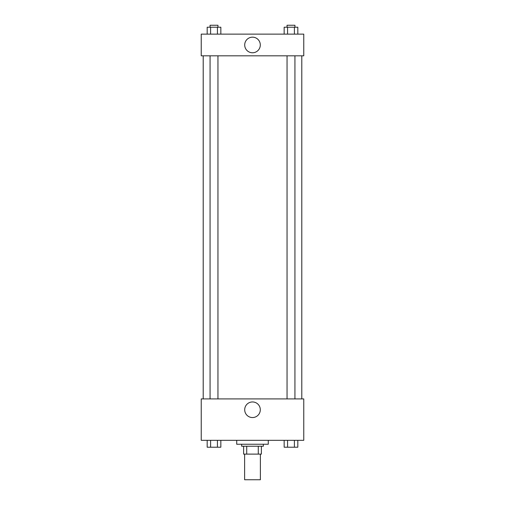 <?xml version="1.0" encoding="UTF-8"?>
<svg xmlns="http://www.w3.org/2000/svg" width="505" height="505" viewBox="0 0 505 505"><rect width="100%" height="100%" fill="white"/><g stroke="black" fill="none" stroke-linecap="round" stroke-linejoin="round"><path stroke-width="0.76" d="M244.616 454.115L244.616 479.75L260.384 479.75L260.384 454.115M258.282 446.231L258.282 454.115L243.625 454.115L243.625 446.231M258.282 454.115L261.375 454.115L261.375 446.231L261.375 454.115M263.345 444.255L263.345 446.231L241.655 446.231L241.655 444.255M246.718 446.231L246.718 454.115M236.725 440.316L236.725 444.255L268.275 444.255L268.275 440.316M303.764 440.316L201.236 440.316L201.236 398.906L303.764 398.906L303.764 440.316M252.5 417.553A7.802 7.802 0 0 1 245.746 405.85A7.802 7.802 0 0 1 259.254 405.85A7.802 7.802 0 0 1 252.5 417.553M301.794 55.815L301.794 398.906M287.048 398.906L287.048 55.815M217.952 55.815L217.952 398.906M303.764 55.815L201.236 55.815L201.236 34.125L303.764 34.125L303.764 55.815M260.302 44.97A7.802 7.802 0 0 1 248.599 51.725A7.802 7.802 0 0 1 248.599 38.216A7.802 7.802 0 0 1 260.302 44.97M297.817 34.125L297.817 27.219L284.157 27.219L284.157 34.125M294.402 27.219L294.402 34.125M287.572 27.219L287.572 34.125M287.048 27.219L287.048 25.25L294.933 25.25L294.933 27.219M220.843 34.125L220.843 27.219L207.183 27.219L207.183 34.125M217.428 27.219L217.428 34.125M210.598 27.219L210.598 34.125M210.067 27.219L210.067 25.25L217.952 25.25L217.952 27.219M297.817 440.316L297.817 447.215L284.157 447.215L284.157 440.316M294.402 440.316L294.402 447.215M287.572 440.316L287.572 447.215M294.933 447.215L287.048 447.215M220.843 440.316L220.843 447.215L207.183 447.215L207.183 440.316M217.428 440.316L217.428 447.215M210.598 440.316L210.598 447.215M217.952 447.215L210.067 447.215M203.206 55.815L203.206 398.906M294.933 398.906L294.933 55.815M210.067 55.815L210.067 398.906"/></g></svg>
